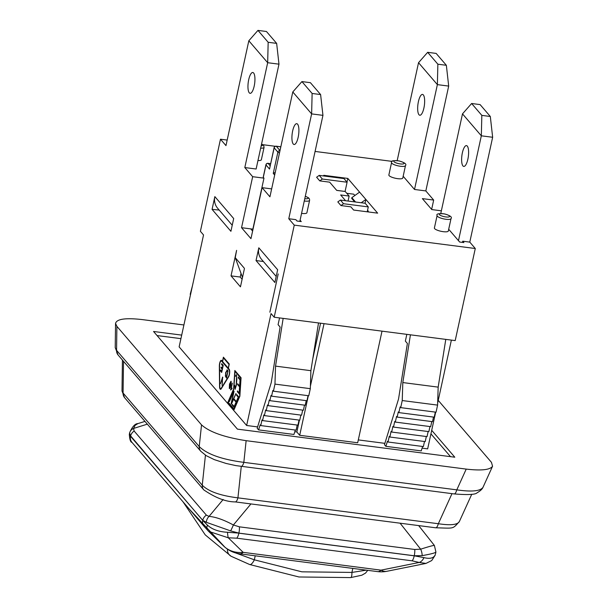 <?xml version="1.0" encoding="UTF-8"?>
<svg xmlns="http://www.w3.org/2000/svg" width="608" height="608" viewBox="0 0 608 608"><rect width="100%" height="100%" fill="white"/><g stroke="black" fill="none" stroke-linecap="round" stroke-linejoin="round"><path stroke-width="0.91" d="M183 501.798L205.246 534.896L231.07 556.236A7.501 7.076 -61.5 0 1 227.506 549.168M231.397 556.404L249.637 564.513A7.501 2.706 -68.9 0 0 249.675 564.528A7.501 2.706 -68.9 0 0 254.342 559.824L235.684 552.968M350.679 577.6A7.501 1.824 -95.9 0 0 350.717 577.6A7.501 1.824 -95.9 0 0 351.926 572.424L301.887 571.824L254.342 559.824L255.216 555.803M366.35 570.152L351.926 572.424L352.8 568.404M450.505 456.654L430.935 433.861M180.926 338.648L157.062 335.563M406.828 334.354L405.354 341.111L407.39 343.482L398.529 399.061L384.461 444.691L385.875 446.333L421.23 450.9L422.598 446.47M279.551 317.916L278.076 324.672L280.113 327.043L271.252 382.63L257.184 428.252L258.598 429.894L293.953 434.462L295.321 430.038M358.302 439.911L384.879 443.346M422.081 448.149L427.66 448.871L435.67 412.148M294.804 431.71L296.848 431.976L299.691 435.29L357.679 442.776L382.014 331.147M227.172 140.083L220.476 139.217L200.397 231.306L203.536 234.962L179.132 346.887L246.643 425.494L257.602 426.907M435.305 554.587C433.907 558.114 430.122 559.124 423.974 557.635A7.874 5.312 109.9 0 1 419.216 562.453L425.965 563.418L431.726 560.546L435.123 555.279A7.874 6.794 -161.6 0 0 435.13 555.256A7.874 6.794 -161.6 0 0 435.305 554.587L435.13 555.256M227.514 532.266C218.956 531.856 212.276 529.492 207.465 525.168A7.874 5.039 137.6 0 0 207.769 530.472A7.874 5.039 137.6 0 0 207.86 530.564L208.59 531.316L228.289 537.799A7.874 0.942 -91.9 0 1 227.514 532.266L238.883 533.117L414.246 555.765L422.165 555.636C430.859 554.093 435.442 552.892 435.913 552.034L435.51 553.88M386.901 571.284A28.5 14.189 -101.4 0 1 381.003 570.152A28.5 8.831 97.4 0 1 377.629 571.611A28.5 28.5 0 0 0 386.901 571.284L425.957 563.426M236.732 538.179L412.095 560.819L419.216 562.453L381.003 570.152L243.177 552.353A28.5 25.255 134.4 0 1 223.531 545.931A28.5 28.5 0 0 0 239.803 553.812A28.5 8.831 -82.6 0 0 243.177 552.353L228.289 537.799L236.732 538.179A7.874 2.44 -82.6 0 0 238.868 533.17L414.23 555.818L423.974 557.635M207.465 525.168L202.738 520.38L129.314 434.37C129.694 439.622 130.583 442.297 131.982 442.388A7.874 7.212 -40.7 0 1 131.966 442.373A7.874 7.212 -40.7 0 1 130.515 436.286L202.745 520.326L206.34 522.302L230.645 530.906L238.883 533.117A7.874 2.44 97.4 0 0 239.408 526.832L233.381 524.985C223.866 519.848 215.764 516.982 209.076 516.382L206.378 515.136L134.155 431.049L133.54 428.442A7.874 6.855 -171.8 0 0 129.633 432.987L130.522 436.24A7.874 7.212 139.3 0 1 134.155 431.049M129.732 432.432L129.633 432.987M434.401 545.482L434.393 545.46C433.823 545.216 429.24 546.455 420.66 549.176A7.874 3.754 76.3 0 1 422.165 555.636M206.34 522.302A7.874 6.521 -81.9 0 1 209.076 516.382L223.166 499.48M147.341 424.156L133.54 428.442L135.105 425.349L137.925 423.586C135.105 423.609 132.369 426.588 129.717 432.524L129.314 434.37M250.937 503.933L233.381 524.985A7.874 0.775 115.9 0 1 230.645 530.906M471.77 494.22L459.276 521.74C457.201 524.864 450.224 525.525 438.338 523.724A7.501 2.326 97.4 0 1 435.678 527.79C454.488 528.238 452.246 529.401 459.238 521.694M451.987 493.65L438.338 523.724L237.933 497.846A7.501 2.326 97.4 0 1 235.281 501.912L435.678 527.79M241.277 466.435L237.933 497.846C220.43 495.687 208.536 491.477 202.251 485.207A7.501 6.87 139.3 0 0 203.786 489.881C215.528 497.891 226.024 501.904 235.273 501.904A7.501 2.326 97.4 0 1 235.197 501.896M124.61 397.7A7.501 6.87 -40.7 0 1 123.074 393.026L122.003 390.99L124.61 397.7L203.786 489.881A7.501 6.87 139.3 0 0 203.855 489.957M438.231 400.376L491.439 462.331L492.564 466.245C490.086 469.893 481.308 470.843 466.214 469.102L246.134 440.678L243.831 462.354C221.966 459.519 207.1 454.26 199.226 446.568A7.501 6.87 139.3 0 0 200.754 451.235L206.234 455.681L214.328 459.64L226.085 463.448L235.881 465.606L454.138 493.924A7.501 2.326 -82.6 0 0 456.798 489.858L243.831 462.354A7.501 2.326 97.4 0 1 241.171 466.42A7.501 2.326 97.4 0 1 241.087 466.404M246.134 440.678C224.337 437.281 209.464 432.014 201.529 424.886L199.226 446.568L116.561 350.322A7.501 6.87 139.3 0 0 118.096 354.996L200.762 451.242A7.501 6.87 139.3 0 0 200.822 451.311M492.564 466.245L483.01 487.304C480.419 491.165 471.679 492.009 456.798 489.858L466.214 469.102M201.529 424.886L116.896 326.352L116.561 350.322L115.216 347.708M116.896 326.352L115.55 323.418C116.645 318.995 125.499 317.71 142.12 319.572L183.912 324.968M181.701 335.107L153.543 331.474L237.424 429.134L454.799 457.208L431.703 430.32M437.661 403.005L451.379 340.108M258.598 429.894L260.148 424.87L260.756 425.57L261.987 419.908L262.58 420.592L263.811 414.922L264.404 415.606L265.635 409.944L266.228 410.628L267.459 404.958L268.052 405.642L269.283 399.98L269.876 400.664L271.001 395.489L271.594 396.173L272.825 390.511L273.418 391.195L274.96 384.112L275.538 366.122L283.153 318.379M445.786 339.386L438.17 387.129L437.593 405.11L436.05 412.194L400.695 407.626L400.11 406.942L398.871 412.612L398.278 411.928L397.153 417.103L396.568 416.412L395.329 422.081L394.744 421.397L393.505 427.067L392.912 426.375L391.681 432.045L391.088 431.361L389.857 437.023L389.264 436.339L388.033 442.008L387.425 441.302L385.875 446.333M435.328 412.102L434.226 417.179L398.871 412.612M433.504 417.08L432.508 421.663L397.153 417.103M431.794 421.572L430.684 426.649L395.329 422.081M429.962 426.558L428.86 431.627L393.505 427.067M428.138 431.536L427.036 436.612L391.681 432.045M426.314 436.521L425.212 441.59L389.857 437.023M424.49 441.499L423.388 446.576L388.033 442.008M190.517 294.675L190.205 294.31L192.44 285.844M256.12 169.016L244.811 167.55L267.672 62.708L278.981 64.174L256.12 169.016M232.233 225.241L217.611 208.217A14.995 13.733 -40.7 0 1 214.844 196.62L212.07 209.372L219.192 210.056M248.702 79.716A10.496 3.253 97.4 0 1 252.799 72.496A10.496 3.253 97.4 0 1 254.676 83.326A10.496 3.253 97.4 0 1 250.108 93.328A10.496 3.253 97.4 0 1 248.702 79.716M267.672 62.708L268.166 42.279L257.959 30.4L248.824 40.774L267.672 62.708M257.959 30.4L266.441 31.494L276.648 43.381L268.166 42.279M276.648 43.381L278.981 64.174M248.824 40.774L225.971 145.616L220.476 139.217M214.844 196.62L233.692 218.553L230.911 231.306L212.07 209.372M300.086 220.195L301.264 221.57L297.023 221.023L295.845 219.648L288.77 218.736L311.63 113.894L322.947 115.36L299.828 221.38M292.79 91.96L311.63 113.894L312.124 93.465L301.918 81.586L292.79 91.96L269.929 196.802L262.078 187.659L250.96 238.663L241.536 227.696L252.852 229.155L263.971 178.152L263.287 177.354A1.877 0.479 -167.7 0 1 263.226 177.186L265.924 164.783A1.877 0.479 12.3 0 0 265.992 164.958A1.877 1.718 -40.7 0 1 268.143 163.415A1.877 0.578 -82.6 0 0 267.999 163.324A1.877 1.877 0 0 0 265.924 164.783M276.192 276.427L261.577 259.403A14.995 13.733 -40.7 0 1 258.81 247.806L256.029 260.558L263.378 261.508M292.668 130.895A10.496 3.253 97.4 0 1 296.757 123.682A10.496 3.253 97.4 0 1 298.642 134.512A10.496 3.253 97.4 0 1 294.067 144.506A10.496 3.253 97.4 0 1 292.668 130.895M301.918 81.586L310.407 82.68L320.606 94.559L312.124 93.465M320.606 94.559L322.947 115.36M256.029 260.558L274.869 282.492L277.651 269.739L258.81 247.806M278.213 273.942L269.868 312.2L278.213 273.942M252.616 231.078L250.732 228.882M244.431 268.607L240.456 286.832L231.032 275.865L236.596 250.367L235.25 257.678L242.501 277.446M229.672 388.611L229.338 387.091M229.444 385.905L231.192 381.322M229.49 387.805L230.516 385.358L230.751 381.999L229.733 384.446L229.49 387.805L230.151 387.638L231.063 384.036M231.192 382.789L230.842 382.014M231.2 382.538L230.759 385.647L229.33 388.52L229.482 384.157L230.911 381.284L231.2 382.538M220.605 389.31A4.347 1.345 97.4 0 1 219.959 387.942M223.531 357.899L223.63 357.443M220.506 361.509A4.347 1.345 97.4 0 1 221.487 360.354M229.208 364.367L223.394 357.884L222.589 361.562L228.243 368.144L229.041 364.458L223.394 357.884M220.689 388.71A3.747 1.163 -82.6 0 0 220.826 388.755A3.747 1.163 -82.6 0 0 221.563 388.193L228.783 376.496A3.747 1.163 -82.6 0 0 228.813 376.451M229.588 370.401A3.747 1.163 -82.6 0 0 229.3 369.801L221.844 361.114A3.747 1.163 -82.6 0 0 221.555 360.939A3.747 1.163 -82.6 0 0 221.411 360.947M219.541 366.024L219.769 386.407A3.747 1.163 -82.6 0 0 220.544 388.725A3.747 1.163 -82.6 0 0 221.274 388.155L228.502 376.458A3.747 1.163 -82.6 0 0 229.459 372.841A3.747 1.163 -82.6 0 0 229.018 369.763L221.563 361.076A3.747 1.163 -82.6 0 0 221.266 360.901A3.747 1.163 -82.6 0 0 219.541 366.024M228.357 368.281L229.14 369.193A4.347 1.345 97.4 0 1 229.657 372.772A4.347 1.345 97.4 0 1 228.54 376.96L221.32 388.656A4.347 1.345 97.4 0 1 220.461 389.318A4.347 1.345 97.4 0 1 219.572 386.627L219.344 366.244A4.347 1.345 97.4 0 1 221.35 360.308A4.347 1.345 97.4 0 1 221.684 360.514L222.467 361.426L223.394 357.177L229.284 364.032L228.357 368.281M236.717 375.843L236.33 375.524M234.741 385.312L235.182 388.55L236.2 384.948L236.588 376.907L236.2 375.402L235.486 376.23L236.261 374.688L236.869 378.936L236.368 385.274L235.121 389.264L234.741 385.312M235.957 375.622L236.398 374.771M235.273 389.211L234.946 388.14M222.102 385.084L222.444 381.634M220.62 383.359L222.802 377.31M220.544 383.564L222.596 377.066L222.08 385.343L222.558 378.001L220.544 383.564M234.331 399.228L236.322 401.538L238.207 397.168L236.489 395.177L236.717 394.554L238.678 396.834L234.148 407.352L232.18 405.065L232.408 404.442L234.179 406.501L236.064 402.131L234.103 399.851L234.331 399.228M238.207 397.168L236.322 401.538M234.179 406.501L236.345 402.169L234.103 399.851M234.384 399.882L234.536 399.471M234.232 407.155L232.18 405.065M232.469 405.103L232.621 404.685M238.488 397.206L236.489 395.177M236.77 395.208L236.922 394.797M234.133 409.534L228.213 402.215M235.06 371.366L235.091 370.796M241.042 378.138L234.962 371.351L233.799 389.181L228.19 402.192L234.072 409.047L239.689 396.036L240.852 378.206L234.962 371.351M239.864 396.249L234.05 409.724L227.81 402.458L233.624 388.976L234.832 370.485L241.072 377.75L239.864 396.249M237.667 383.732L239.628 386.019L240.031 379.916L238.222 377.811L238.321 377.044L240.304 379.346L239.347 394.022L237.378 391.742L237.439 390.921L239.18 392.943L239.575 386.84L237.606 384.552L237.667 383.732M239.81 386.825L237.606 384.552M237.888 384.59L237.926 384.036M239.362 393.756L237.378 391.742M237.667 391.78L237.705 391.225M240.266 379.901L238.222 377.811M238.503 377.849L238.572 377.332M230.918 389.827L232.37 383.139L231.177 388.694L231.884 388.208L231.701 389.044L230.592 389.979L232.385 383.154M231.177 388.694L232.165 388.238M233.73 390.883L234.072 391.278L231.443 403.317L236.003 393.528L231.412 404.168L231.093 403.796L233.753 391.59L229.14 401.523L233.73 390.883M229.421 401.561L233.928 391.111M231.496 403.97L231.093 403.796M231.374 403.834L231.488 403.324M235.98 393.498L231.443 403.317M221.73 372.218L220.544 370.827L220.674 370.226M222.254 368.304L222.779 365.894L221.578 364.496L221.76 363.66L223.227 365.362L221.677 372.446L220.256 370.796L220.438 369.96L221.601 371.306L222.072 369.14L220.985 367.878L221.168 367.042L222.543 368.342L223.068 365.932L221.859 364.534L221.988 363.926M221.601 371.306L222.361 369.178L221.266 367.916L221.403 367.308M226.526 377.796L225.576 375.926L225.895 372.666L227.59 370.15M225.576 375.926L225.614 372.636L227.308 370.12L228.015 370.941L226.472 378.024L225.294 375.888M227.574 371.48L226.564 370.926L225.88 372.962L225.674 375.873L226.396 376.884L227.856 371.511L226.564 370.926M226.928 369.869L227.308 370.12M227.856 371.511L226.396 376.884M246.643 425.494L271.046 313.568L274.185 317.224L455.202 340.602L475.281 248.512L469.786 242.113L462.718 241.201L463.896 242.569L459.656 242.022L458.478 240.654L481.331 135.812L481.832 115.383L471.626 103.497L480.107 104.599L490.314 116.478L492.647 137.271L469.786 242.113M324.034 323.661L310.392 386.209M308.324 395.702L299.691 435.29M296.848 431.976L299.432 420.128M312.748 359.062L320.56 323.213M273.418 391.195L308.773 395.762L310.316 388.672L310.893 370.69L318.508 322.947M271.594 396.173L306.949 400.74L308.051 395.664M269.876 400.664L305.231 405.232L306.227 400.649M268.052 405.642L303.407 410.21L304.509 405.133M266.228 410.628L301.583 415.196L302.685 410.119M264.404 415.606L299.759 420.174L300.861 415.097M262.58 420.592L297.935 425.159L299.037 420.082M260.756 425.57L296.111 430.137L297.213 425.06M410.43 334.818L402.815 382.561L402.238 400.543L400.695 407.626M274.96 384.112L310.316 388.672M275.538 366.122L310.893 370.69M402.815 382.561L438.17 387.129M402.238 400.543L437.593 405.11M241.026 273.41L240.228 277.05L242.113 279.247M231.032 275.865L240.228 277.05M427.66 52.318L436.149 53.413L446.356 65.292L437.866 64.197L427.66 52.318L418.532 62.692L397.184 160.611M425.828 190.927L414.512 189.468L437.372 84.626L448.689 86.085L425.828 190.927L433.679 200.07L431.642 209.41M423.905 108.026A10.496 3.253 97.4 0 1 419.809 115.239A10.496 3.253 97.4 0 1 417.932 104.409A10.496 3.253 97.4 0 1 422.499 94.415A10.496 3.253 97.4 0 1 423.905 108.026M446.356 65.292L448.689 86.085M418.532 62.692L437.372 84.626L437.866 64.197M414.512 189.468L403.165 176.252M471.626 103.497L462.49 113.871L440.77 213.507M467.864 159.212A10.496 3.253 97.4 0 1 463.775 166.425A10.496 3.253 97.4 0 1 461.89 155.595A10.496 3.253 97.4 0 1 466.465 145.601A10.496 3.253 97.4 0 1 467.864 159.212M490.314 116.478L481.832 115.383M462.49 113.871L481.331 135.812L492.647 137.271M462.46 242.387L462.718 241.201M458.478 240.654L448.696 229.269M275.242 172.436L273.25 173.409L274.672 175.066M274.094 147.645A1.877 0.479 12.3 0 0 274.155 147.82A1.877 1.718 -40.7 0 1 276.306 146.277A1.877 0.578 -82.6 0 0 276.161 146.186A1.877 1.877 0 0 0 274.094 147.645L269.519 169.07L274.155 147.82L277.886 152.16A1.877 0.479 12.3 0 0 279.513 152.851M279.999 150.609A1.877 1.718 139.3 0 0 277.886 152.16L273.25 173.409M451.014 218.622L448.316 231.017A7.121 1.816 -167.7 0 1 442.1 231.504A7.121 1.816 -167.7 0 1 434.636 228.638A7.121 1.816 -167.7 0 1 434.393 227.985L437.099 215.589A7.121 1.816 12.3 0 0 437.342 216.235A7.121 1.816 12.3 0 0 444.805 219.108A7.121 1.816 12.3 0 0 451.014 218.622C452.337 217.132 450.224 215.574 444.676 213.948C438.596 213.302 436.065 213.849 437.099 215.589M304.274 200.982A7.121 1.816 12.3 0 0 309.601 200.359L306.896 212.754A7.121 1.816 -167.7 0 1 301.568 213.378M260.672 148.154A7.121 1.816 12.3 0 0 264.07 147.349L261.364 159.744A7.121 1.816 -167.7 0 1 257.967 160.55M405.483 165.612L402.785 178.007A7.121 1.816 -167.7 0 1 396.568 178.494A7.121 1.816 -167.7 0 1 389.105 175.621A7.121 1.816 -167.7 0 1 388.862 174.975L391.567 162.572A7.121 1.816 12.3 0 0 391.81 163.225A7.121 1.816 12.3 0 0 399.274 166.09A7.121 1.816 12.3 0 0 405.483 165.612C406.805 164.114 404.692 162.556 399.144 160.938C393.057 160.292 390.534 160.839 391.567 162.572M441.355 210.809L431.786 209.578L422.362 198.611L433.679 200.07M392.236 161.401L315.081 151.438M275.257 146.292L262.884 144.696M244.811 167.55L252.662 176.692L263.971 178.152M271.654 188.898L262.078 187.659M288.77 218.736L294.264 225.135L475.281 248.512M345.602 200.731L340.647 194.963L349.136 196.057L345.207 191.49L336.726 190.395L329.658 182.164L319.762 180.888L316.616 177.232L319.2 175.378L343.953 178.577L347.092 182.233L322.346 179.033L319.2 175.378M324.406 176.054L323.768 175.309L347.814 178.418L359.586 192.128L351.834 197.676L355.558 202.016M361.243 202.753L365.872 199.439L359.586 192.128M365.036 203.239L365.872 199.439L377.644 213.15L353.605 210.041L350.854 206.842L340.951 205.565L337.812 201.909L340.396 200.062L365.15 203.254L368.288 206.91L343.543 203.718L340.396 200.062M319.762 180.888L322.346 179.033M340.951 205.565L343.543 203.718M367.224 211.804L368.288 206.91M336.695 190.357L345.086 191.444L347.092 182.233M367.551 210.284L368.25 211.09L367.399 210.984M354.7 201.909L351.682 198.39L351.834 197.676M354.867 195.51L353.727 194.18L346.75 193.283M349.136 196.057L348.05 201.043M368.25 211.09L368.068 211.911M347.001 182.126L347.814 178.418M235.25 257.678L244.279 268.189M294.264 225.135L274.185 317.224M241.536 227.696L252.662 176.692M224.968 547.238L189.164 508.972M208.559 531.293L204.204 526.482A7.874 7.212 -40.7 0 1 204.189 526.467A7.874 7.212 -40.7 0 1 202.738 520.38L202.745 520.326A7.874 7.212 139.3 0 1 206.378 515.136M400.087 523.192L420.66 549.176L414.77 549.48L239.408 526.832M414.77 549.48A7.874 2.44 97.4 0 1 414.246 555.765L414.23 555.818A7.874 2.44 -82.6 0 1 412.095 560.819M205.443 455.179L202.251 485.207L123.074 393.026L123.515 361.304M270.142 165.748L268.143 163.415L270.583 163.727M280.007 150.579L276.306 146.277L280.82 146.855M263.287 177.354L265.992 164.958L269.519 169.07M439.493 214.692A5.252 1.338 -167.7 0 1 445.732 214.267A5.252 1.338 -167.7 0 1 448.111 217.041A5.252 1.338 -167.7 0 1 439.493 214.692M305.292 196.3A5.252 1.338 -167.7 0 1 308.15 198.193A5.252 1.338 -167.7 0 1 304.768 198.717M261.562 144.05A5.252 1.338 -167.7 0 1 261.189 145.76M393.961 161.682A5.252 1.338 -167.7 0 1 400.193 161.257A5.252 1.338 -167.7 0 1 402.58 164.023A5.252 1.338 -167.7 0 1 393.961 161.682M231.07 556.236L249.675 564.528L298.961 576.977L350.717 577.592L361.836 575.214L365.552 573.086L367.726 570.334M239.803 553.812L377.629 571.611M223.531 545.931L208.59 531.316M418.661 525.593L434.393 545.46L435.913 552.034M144.97 421.397L137.902 423.594M131.966 442.373L204.189 526.467M454.138 493.916C467.757 495.026 475.395 494.654 477.06 492.814C480.29 490.952 482.273 489.121 482.988 487.32M115.262 347.715L118.096 354.996M115.55 323.418L115.216 347.662M122.428 360.035L122.003 390.952M267.999 163.324L270.598 163.658M276.161 146.186L280.835 146.794M309.601 200.359L309.495 199.059L308.583 197.836L305.307 196.232M264.07 147.349L263.659 145.479L261.592 143.929"/></g></svg>
